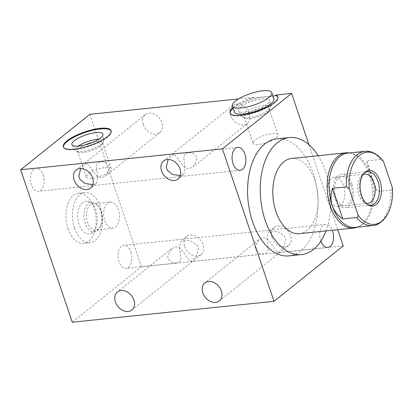 <?xml version="1.0" encoding="UTF-8"?>
<svg xmlns="http://www.w3.org/2000/svg" width="413" height="413" viewBox="0 0 413 413"><rect width="100%" height="100%" fill="white"/><g stroke="black" fill="none" stroke-linecap="round" stroke-linejoin="round"><path stroke-width="0.31" stroke-dasharray="2.06 1.55" d="M363.027 174.658A14.687 8.719 84.1 0 0 361.339 175.881A14.687 8.719 84.1 0 0 358.84 194.771A14.687 8.719 -95.9 0 0 364.08 202.313L367.957 204.786M365.98 203.165A14.687 8.719 -95.9 0 1 364.08 202.313M334.566 177.249A14.687 8.719 84.1 0 1 343.642 185.804A14.687 8.719 -95.9 0 1 337.591 206.464A14.687 8.719 -95.9 0 1 328.521 197.915A14.687 8.719 84.1 0 1 334.566 177.249L364.891 174.105M383.47 161.426L380.574 159.459L366.698 160.9L377.059 191.508C372.056 179.521 368.602 169.315 366.698 160.9M372.474 225.591A37.304 22.147 -95.9 0 0 380.089 222.328A37.304 22.147 84.1 0 0 390.941 190.073L377.059 191.508M390.941 190.073C391.844 189.841 392.314 189.035 392.35 187.662M355.257 227.377A37.304 22.147 -95.9 0 0 359.253 226.319A37.304 22.147 -95.9 0 0 362.867 224.114A37.304 22.147 84.1 0 0 373.006 184.668A37.304 22.147 84.1 0 0 351.7 153.378A37.304 22.147 84.1 0 0 347.57 153.161M357.276 227.165A37.81 22.447 84.1 0 0 357.746 226.974A37.81 22.447 84.1 0 0 361.411 224.739A37.81 22.447 84.1 0 0 371.685 184.761A37.81 22.447 84.1 0 0 350.09 153.047A37.81 22.447 84.1 0 0 349.589 152.955M299.353 233.67A37.81 22.447 84.1 0 0 307.071 230.366A37.81 22.447 84.1 0 0 316.704 186.96A37.81 22.447 84.1 0 0 291.563 158.458M325.955 230.919A58.816 34.914 84.1 0 0 325.733 171.813A58.816 34.914 84.1 0 0 318.165 155.701M288.873 255.874A58.816 34.914 84.1 0 0 313.09 173.124A58.816 34.914 84.1 0 0 276.756 138.871M308.991 144.782L337.736 229.695M320.86 241.146A11.559 6.861 -95.9 0 1 320.695 240.676A11.559 6.861 -95.9 0 1 325.454 224.409A11.559 6.861 -95.9 0 1 332.269 230.263M343.218 245.89L141.452 266.788L72.254 322.217M272.916 95.997L253.727 97.984A25.208 7.243 -18.7 0 0 233.077 108.294M232.87 107.685A25.208 7.243 161.3 0 1 253.52 97.375L253.727 97.984M253.52 97.375L238.544 98.929M89.848 114.329L141.452 266.788M272.038 237.48A11.559 8.688 -128.7 0 0 288.522 245.544A11.559 8.688 -128.7 0 0 290.545 235.565A11.559 8.688 -128.7 0 0 274.067 227.496A11.559 8.688 -128.7 0 0 272.038 237.48M184.611 246.535A11.559 8.688 -128.7 0 0 201.09 254.599A11.559 8.688 -128.7 0 0 203.119 244.62A11.559 8.688 -128.7 0 0 186.635 236.556A11.559 8.688 -128.7 0 0 184.611 246.535M230.759 115.516A11.559 8.688 -128.7 0 0 247.237 123.58A11.559 8.688 -128.7 0 0 249.266 113.596A11.559 8.688 -128.7 0 0 232.782 105.532A11.559 8.688 -128.7 0 0 230.759 115.516M143.326 124.571A11.559 8.688 -128.7 0 0 159.81 132.635A11.559 8.688 -128.7 0 0 161.834 122.656A11.559 8.688 -128.7 0 0 145.35 114.587A11.559 8.688 -128.7 0 0 143.326 124.571M255.967 250.355L259.385 253.288L263.99 254.021L267.557 252.276L268.362 248.848L266.979 237.934L268.404 232.034L277.252 231.357L284.686 236.102L285.863 239.318L283.664 247.459L278.155 252.555L274.475 248.44L272.786 245.637L267.479 239.081L263.484 237.687L258.966 239.592L255.074 247.47L255.967 250.355M130.833 252.038A11.559 6.861 -95.9 0 1 126.073 268.305A11.559 6.861 -95.9 0 1 118.929 261.574A11.559 6.861 -95.9 0 1 123.688 245.307A11.559 6.861 -95.9 0 1 130.833 252.038M43.174 174.973A11.559 6.861 -95.9 0 1 38.414 191.24A11.559 6.861 -95.9 0 1 31.269 184.508A11.559 6.861 -95.9 0 1 36.029 168.241A11.559 6.861 -95.9 0 1 43.174 174.973M68.078 228.668A25.208 14.961 84.1 0 0 83.648 243.345A25.208 14.961 84.1 0 0 94.025 207.878A25.208 14.961 84.1 0 0 78.455 193.201A25.208 14.961 84.1 0 0 68.078 228.668M230.165 113.245A25.208 7.243 -18.7 0 0 230.248 113.554A25.208 7.243 -18.7 0 0 256.442 112.336A25.208 7.243 -18.7 0 0 277.995 97.391A25.208 7.243 -18.7 0 0 277.872 97.096M273.86 98.795A20.836 5.988 -18.7 0 0 264.847 96.885A20.836 5.988 -18.7 0 0 243.789 103.281A20.836 5.988 -18.7 0 0 234.383 112.155M111.164 130.967A25.208 7.243 161.3 0 1 111.293 131.262A25.208 7.243 161.3 0 1 107.592 137.255A25.208 7.243 161.3 0 1 81.779 148.474A25.208 7.243 161.3 0 1 63.54 147.426A25.208 7.243 161.3 0 1 63.463 147.111M78.269 146.156A14.93 4.29 161.3 0 0 77.541 146.713A14.93 4.29 -18.7 0 0 75.465 150.508A14.93 4.29 -18.7 0 0 76.41 151.256A14.93 4.29 -18.7 0 0 88.284 150.337A14.93 4.29 -18.7 0 0 101.443 144.235A14.93 4.29 161.3 0 0 103.395 142.124A14.93 4.29 161.3 0 0 103.694 140.952L102.982 134.39M98.821 139.202A14.93 4.29 161.3 0 1 103.694 140.952M86.291 177.11A13.175 3.784 -18.7 0 0 95.821 177.657A13.175 3.784 -18.7 0 0 109.316 171.793A13.175 3.784 161.3 0 0 111.247 168.659A13.175 3.784 161.3 0 0 101.717 168.112A13.175 3.784 161.3 0 0 88.222 173.976A13.175 3.784 -18.7 0 0 86.291 177.11L77.551 151.292A13.175 3.784 -18.7 0 1 79.482 148.159A13.175 3.784 161.3 0 1 85.006 144.968M92.749 142.346A13.175 3.784 161.3 0 1 102.507 142.841A13.175 3.784 161.3 0 1 102.3 144.111A13.175 3.784 161.3 0 1 100.576 145.975A13.175 3.784 -18.7 0 1 88.965 151.359A13.175 3.784 -18.7 0 1 78.491 152.17L76.41 151.256M77.551 151.292A13.175 3.784 -18.7 0 0 78.491 152.17M198.431 248.373L196.232 256.519L190.729 261.61L187.043 257.495L185.354 254.692L180.053 248.136L176.052 246.742L171.534 248.647L167.647 256.525L168.535 259.41L171.953 262.343L176.558 263.076L180.125 261.331L180.93 257.903L179.547 246.995L180.971 241.089L189.825 240.412L197.259 245.157L198.431 248.373M92.904 184.596L96.27 183.532L97.695 177.626L96.312 166.713L97.112 163.295L100.684 161.545L105.294 162.278L108.707 165.205L109.6 168.091L105.707 175.969L101.19 177.879L97.194 176.48L91.887 169.929L90.199 167.126L86.518 163.011L80.752 168.509M180.336 175.54L183.697 174.472L185.127 168.571L183.744 157.658L184.544 154.24L188.116 152.485L192.726 153.223L196.139 156.15L197.027 159.036L193.134 166.914L188.622 168.824L184.621 167.425L179.319 160.869L177.631 158.071L173.945 153.956L168.179 159.454M74.531 227.997A25.208 14.961 84.1 0 0 90.106 242.674A25.208 14.961 84.1 0 0 100.483 207.212A25.208 14.961 84.1 0 0 84.913 192.53A25.208 14.961 84.1 0 0 74.531 227.997M79.084 224.352A16.365 9.716 -95.9 0 1 87.36 201.368A16.365 9.716 -95.9 0 1 95.935 210.857A16.365 9.716 -95.9 0 1 90.69 233.526A16.365 9.716 -95.9 0 1 79.084 224.352M95.816 231.569A14.93 8.864 84.1 0 1 85.228 223.201A14.93 8.864 -95.9 0 1 92.78 202.231A14.93 8.864 -95.9 0 1 98.382 206.345A14.93 8.864 -95.9 0 1 100.602 210.888A14.93 8.864 84.1 0 1 100.457 226.396A14.93 8.864 84.1 0 1 95.816 231.569L90.69 233.526M110.199 202.009A13.175 7.821 -95.9 0 1 118.34 209.68A13.175 7.821 84.1 0 1 112.914 228.219A13.175 7.821 84.1 0 1 104.778 220.547A13.175 7.821 -95.9 0 1 110.199 202.009L92.966 203.795A13.175 7.821 -95.9 0 0 87.541 222.328A13.175 7.821 84.1 0 0 95.682 230.005A13.175 7.821 84.1 0 0 100.978 225.152A13.175 7.821 84.1 0 0 101.102 211.466A13.175 7.821 -95.9 0 0 99.146 207.455L98.382 206.345M92.966 203.795A13.175 7.821 -95.9 0 1 99.146 207.455M241.022 106.833A16.365 4.703 -18.7 0 0 238.745 110.994A16.365 4.703 -18.7 0 0 250.944 111.288A16.365 4.703 -18.7 0 0 267.221 104.117A16.365 4.703 -18.7 0 0 269.689 100.519A16.365 4.703 -18.7 0 0 258.264 99.435A16.365 4.703 -18.7 0 0 241.022 106.833M270.396 107.086A14.93 4.29 161.3 0 0 259.973 106.095A14.93 4.29 161.3 0 0 244.243 112.842A14.93 4.29 -18.7 0 0 242.168 116.642A14.93 4.29 -18.7 0 0 243.118 117.39A14.93 4.29 -18.7 0 0 254.991 116.466A14.93 4.29 -18.7 0 0 268.151 110.364A14.93 4.29 161.3 0 0 270.102 108.258A14.93 4.29 161.3 0 0 270.396 107.086L269.689 100.519M252.993 143.239A13.175 3.784 -18.7 0 0 262.529 143.786A13.175 3.784 -18.7 0 0 276.018 137.921A13.175 3.784 161.3 0 0 277.954 134.793A13.175 3.784 161.3 0 0 268.424 134.24A13.175 3.784 161.3 0 0 254.929 140.105A13.175 3.784 -18.7 0 0 252.993 143.239L244.259 117.421A13.175 3.784 -18.7 0 1 246.189 114.287A13.175 3.784 161.3 0 1 259.684 108.423A13.175 3.784 161.3 0 1 269.214 108.975A13.175 3.784 161.3 0 1 269.002 110.245A13.175 3.784 161.3 0 1 267.283 112.104A13.175 3.784 -18.7 0 1 255.673 117.488A13.175 3.784 -18.7 0 1 245.198 118.304L243.118 117.39M244.259 117.421A13.175 3.784 -18.7 0 0 245.198 118.304M351.995 184.177A16.804 9.974 -95.9 0 1 345.072 207.816A16.804 9.974 -95.9 0 1 334.695 198.034A16.804 9.974 -95.9 0 1 341.613 174.389A16.804 9.974 -95.9 0 1 351.995 184.177M350.905 185.05A14.687 8.719 -95.9 0 1 347.854 204.43A14.687 8.719 -95.9 0 1 335.784 197.161A14.687 8.719 -95.9 0 1 338.83 177.781A14.687 8.719 -95.9 0 1 350.905 185.05M364.09 173.233A16.804 9.974 84.1 0 0 360.688 195.339A16.804 9.974 84.1 0 0 367.312 204.342M380.574 159.459A37.304 22.147 84.1 0 0 364.787 151.38M361.339 175.881L364.633 172.665M337.591 206.464L367.916 203.325M359.253 226.319L357.746 226.974M351.7 153.378L350.09 153.047M288.522 245.544L219.318 300.974M230.041 112.945L230.248 113.554M277.789 96.781L277.995 97.391M111.087 130.653L111.293 131.262M63.334 146.816L63.54 147.426M75.465 150.508L72.043 144.865M102.3 144.111L103.395 142.124M111.247 168.659L102.507 142.841M327.834 247.408L278.155 252.555M263.99 254.021L190.729 261.61M176.558 263.076L126.073 268.305M258.966 239.592L204.863 282.926M274.067 227.496L268.404 232.034M325.454 224.409L123.688 245.307M171.534 248.647L117.437 291.981M186.635 236.556L180.971 241.089M201.09 254.599L131.892 310.029M240.175 170.342L38.414 191.24M96.27 183.532L90.607 188.065M159.81 132.635L105.707 175.969M145.35 114.587L76.152 170.017M237.795 147.343L188.116 152.485M173.945 153.956L100.684 161.545M86.518 163.011L36.029 168.241M232.782 105.532L163.584 160.962M183.697 174.472L178.039 179.01M247.237 123.58L193.134 166.914M83.648 243.345L90.106 242.674M78.455 193.201L84.913 192.53M92.78 202.231L87.36 201.368M100.978 225.152L100.457 226.396M112.914 228.219L95.682 230.005M242.168 116.642L238.745 110.994M269.002 110.245L270.102 108.258M277.954 134.793L269.214 108.975M371.07 205.127L345.072 207.816M367.606 171.694L341.613 174.389"/><path stroke-width="0.62" d="M379.97 180.904A17.847 10.593 84.1 0 0 364.633 172.665A17.847 10.593 84.1 0 0 361.597 195.623A17.847 10.593 84.1 0 0 367.957 204.786A17.847 10.593 84.1 0 0 379.299 200.532A17.847 10.593 84.1 0 0 379.97 180.904M365.98 203.165A14.687 8.719 -95.9 0 0 367.916 203.325A14.687 8.719 -95.9 0 0 373.961 182.66A14.687 8.719 84.1 0 0 364.891 174.105A14.687 8.719 84.1 0 0 363.027 174.658M332.439 188.333L346.321 186.898L349.217 188.865A36.277 21.538 84.1 0 1 358.949 155.933A36.277 21.538 84.1 0 1 382.108 159.681A36.277 21.538 84.1 0 1 383.47 161.426L392.35 187.662A36.277 21.538 84.1 0 1 387.724 213.913A36.277 21.538 84.1 0 1 358.097 215.101C358.061 216.474 357.591 217.274 356.682 217.512L342.805 218.947C332.217 211.43 328.763 201.224 332.439 188.333L342.805 218.947M349.217 188.865L358.097 215.101M382.108 159.681C376.14 153.269 370.368 150.502 364.787 151.38L347.57 153.161A37.304 22.147 84.1 0 0 339.956 156.424A37.304 22.147 -95.9 0 0 330.452 199.247A37.304 22.147 -95.9 0 0 355.257 227.377L372.474 225.591A37.304 22.147 -95.9 0 1 356.682 217.512M349.589 152.955A37.81 22.447 84.1 0 0 345.903 152.825A37.81 22.447 84.1 0 0 338.19 156.135A37.81 22.447 84.1 0 0 328.552 199.536A37.81 22.447 84.1 0 0 353.693 228.043A37.81 22.447 84.1 0 0 357.276 227.165M345.903 152.825L291.563 158.458A37.81 22.447 84.1 0 0 283.85 161.762A37.81 22.447 84.1 0 0 274.211 205.168A37.81 22.447 84.1 0 0 299.353 233.67L353.693 228.043M318.165 155.701A58.816 34.914 84.1 0 0 289.399 137.565A58.816 34.914 84.1 0 0 265.182 220.315A58.816 34.914 84.1 0 0 301.516 254.568A58.816 34.914 84.1 0 0 325.955 230.919M289.399 137.565L276.756 138.871A58.816 34.914 84.1 0 0 252.539 221.626A58.816 34.914 84.1 0 0 288.873 255.874L301.516 254.568M337.736 229.695L343.218 245.89L274.015 301.314L222.411 148.861L291.614 93.431L308.991 144.782M332.269 230.263A11.559 6.861 -95.9 0 1 332.594 231.141A11.559 6.861 -95.9 0 1 327.834 247.408A11.559 6.861 -95.9 0 1 320.86 241.146M244.935 154.075A11.559 6.861 -95.9 0 1 240.175 170.342A11.559 6.861 -95.9 0 1 233.035 163.61A11.559 6.861 -95.9 0 1 237.795 147.343A11.559 6.861 -95.9 0 1 244.935 154.075M274.015 301.314L72.254 322.217L20.65 169.758L89.848 114.329L238.544 98.929M291.614 93.431L275.905 95.057L276.111 95.666L272.916 95.997M202.84 292.91A11.559 8.688 -128.7 0 0 219.318 300.974A11.559 8.688 -128.7 0 0 221.347 290.989A11.559 8.688 -128.7 0 0 204.863 282.926A11.559 8.688 -128.7 0 0 202.84 292.91M222.411 148.861L20.65 169.758M115.408 301.965A11.559 8.688 -128.7 0 0 131.892 310.029A11.559 8.688 -128.7 0 0 133.915 300.05A11.559 8.688 -128.7 0 0 117.437 291.981A11.559 8.688 -128.7 0 0 115.408 301.965M161.555 170.946A11.559 8.688 -128.7 0 0 178.039 179.01A11.559 8.688 -128.7 0 0 180.063 169.025A11.559 8.688 -128.7 0 0 163.584 160.962A11.559 8.688 -128.7 0 0 161.555 170.946M74.123 180.001A11.559 8.688 -128.7 0 0 90.607 188.065A11.559 8.688 -128.7 0 0 92.636 178.08A11.559 8.688 -128.7 0 0 76.152 170.017A11.559 8.688 -128.7 0 0 74.123 180.001M275.905 95.057A25.208 7.243 161.3 0 1 277.789 96.781A25.208 7.243 161.3 0 1 256.236 111.727A25.208 7.243 161.3 0 1 230.041 112.945A25.208 7.243 161.3 0 1 232.87 107.685M67.035 140.823A25.208 7.243 161.3 0 1 92.848 129.599A25.208 7.243 161.3 0 1 111.087 130.653A25.208 7.243 161.3 0 1 107.385 136.646A25.208 7.243 161.3 0 1 81.573 147.864A25.208 7.243 161.3 0 1 63.334 146.816A25.208 7.243 161.3 0 1 67.035 140.823M233.077 108.294A25.208 7.243 -18.7 0 0 230.165 113.245M277.872 97.096A25.208 7.243 -18.7 0 0 276.111 95.666M232.323 106.058L234.383 112.155A20.836 5.988 -18.7 0 0 243.396 114.065A20.836 5.988 -18.7 0 0 264.454 107.664A20.836 5.988 -18.7 0 0 273.86 98.795L271.795 92.698A20.836 5.988 -18.7 0 0 262.782 90.783A20.836 5.988 -18.7 0 0 241.724 97.184A20.836 5.988 -18.7 0 0 232.323 106.058A20.836 5.988 -18.7 0 0 241.331 107.969A20.836 5.988 -18.7 0 0 262.389 101.567A20.836 5.988 -18.7 0 0 271.795 92.698M63.463 147.111A25.208 7.243 161.3 0 1 67.242 141.432A25.208 7.243 161.3 0 1 92.533 130.332A25.208 7.243 161.3 0 1 111.164 130.967M74.314 140.699A16.365 4.703 -18.7 0 0 72.043 144.865A16.365 4.703 -18.7 0 0 84.242 145.159A16.365 4.703 -18.7 0 0 100.519 137.988A16.365 4.703 -18.7 0 0 102.982 134.39A16.365 4.703 -18.7 0 0 91.557 133.306A16.365 4.703 -18.7 0 0 74.314 140.699M78.269 146.156A14.93 4.29 161.3 0 1 98.821 139.202M85.006 144.968A13.175 3.784 161.3 0 1 92.749 142.346M168.179 159.454L166.243 167.193L167.415 170.404L172.706 174.508L180.336 175.54M80.752 168.509L78.811 176.248L79.988 179.459L85.279 183.568L92.904 184.596M367.312 204.342A16.804 9.974 84.1 0 0 371.07 205.127A16.804 9.974 84.1 0 0 377.988 181.483A16.804 9.974 84.1 0 0 367.606 171.694A16.804 9.974 84.1 0 0 364.09 173.233M364.787 151.38A37.304 22.147 84.1 0 0 357.173 154.638A37.304 22.147 -95.9 0 0 346.321 186.898M372.474 225.591C378.127 225.297 383.207 221.404 387.724 213.913"/></g></svg>
